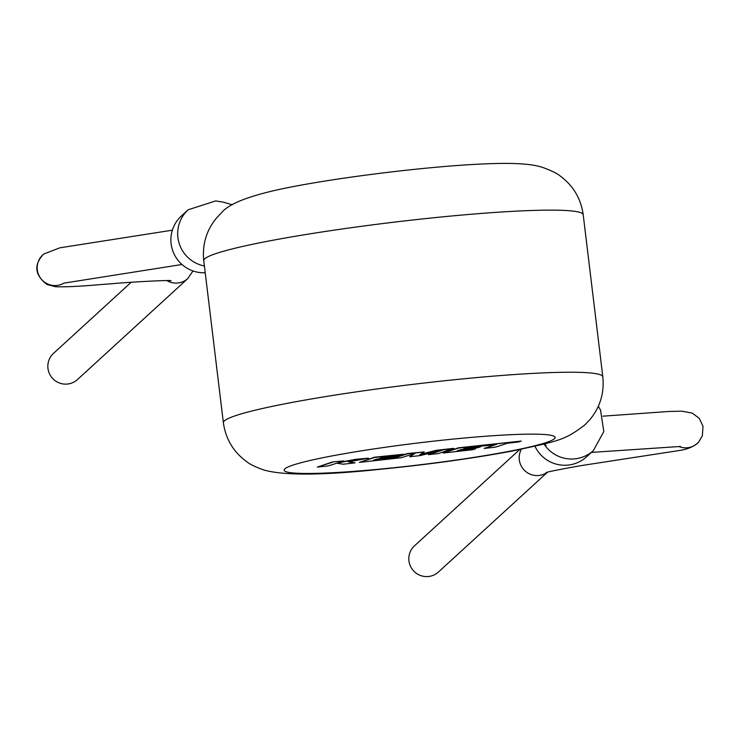 <?xml version="1.0" encoding="UTF-8"?>
<svg xmlns="http://www.w3.org/2000/svg" width="740" height="740" viewBox="0 0 740 740"><rect width="100%" height="100%" fill="white"/><g stroke="black" fill="none" stroke-linecap="round" stroke-linejoin="round"><path stroke-width="1.11" d="M602.934 416.167L669.219 411.449L681.901 411.19L692.288 413.114L699.263 418.35L703 426.212L702.371 435.749L698.699 442.011A17.742 17.575 -132.5 0 1 679.237 446.646M547.239 472.444L438.45 572.011A17.742 17.575 -132.3 0 1 410.45 566.183A17.742 17.575 -132.3 0 1 414.493 545.824L519.646 449.587M534.983 446.285A32.764 32.449 47.5 0 0 586.58 456.802L593.378 450.577A32.764 32.449 47.5 0 1 544.02 444.065M63.307 283.485A17.742 17.575 -132.4 0 1 43.817 254.005L59.922 247.808L172.355 230.177M192.983 270.96L187.627 278.73A17.742 17.575 -132.6 0 0 187.858 278.527L77.469 379.555A17.742 17.575 -132.6 0 1 49.469 373.728A17.742 17.575 -132.6 0 1 53.511 353.368L131.165 282.301M232.295 204.767L223.351 202.159L215.692 200.91L188.163 209.781L181.356 216.006A32.764 32.449 47.5 0 0 205.221 272.764M355.024 462.879L348.392 461.88L368.492 458.162L355.616 459.596L337.274 463.027L343.767 460.928L332.584 461.899L317.368 467.097L328.495 465.849L336.765 463.175L343.12 464.211L355.024 462.879L349.178 461.732M332.621 462.176L317.368 467.097M368.492 458.162L355.579 459.327L339.299 462.371M343.767 460.928L332.584 461.899M453.685 448.625L436.517 450.549L419.784 454.721L424.15 451.927L407.481 453.796L395.132 457.783L373.432 460.215L377.197 458.994L393.995 457.107L396.807 456.201L379.999 458.079L382.867 457.163L400.701 455.165L403.578 454.231L374.662 457.468L359.39 462.398L401.561 457.671L415.131 453.296L409.608 456.774L420.052 455.609L442.113 450.262L428.479 454.665L438.422 453.555L453.648 448.357L436.48 450.281L420.496 454.258M424.15 451.927L407.453 453.528L395.095 457.514L374.718 459.79M396.807 456.201L381.313 457.662M403.578 454.231L374.634 457.2L359.39 462.398M414.187 453.602L409.608 456.774M438.635 451.104L428.479 454.665M484.108 448.44L495.263 447.191L507.566 443.214L518.287 442.021L521.228 441.068L458.402 448.098L443.131 453.028L472.703 449.717L475.579 448.782L457.154 450.845L460.928 449.624L477.726 447.737L480.528 446.831L463.73 448.708L466.598 447.793L496.42 444.463L484.108 448.44L495.097 444.611M521.228 441.068L458.365 447.829L443.131 453.028M475.579 448.782L458.449 450.429M480.528 446.831L465.044 448.292M546.768 472.61A17.742 17.575 -132.3 0 1 521.385 449.236M187.627 278.73A17.742 17.575 -132.6 0 1 167 280.617M583.203 214.72A191.105 15.327 173.1 0 0 402.227 221.204A191.105 15.327 173.1 0 0 204.73 258.796A191.105 15.327 173.1 0 0 203.759 260.637L223.369 422.734A191.105 15.327 -6.9 0 1 224.35 420.894A191.105 15.327 -6.9 0 1 421.846 383.302A191.105 15.327 -6.9 0 1 602.813 376.817L583.203 214.72C580.918 198.644 573.343 185.823 560.485 176.24C557.747 173.743 551.901 170.829 542.938 167.508C536.065 165.362 523.273 161.782 477.818 164.225C419.636 167.111 326.109 179.006 277.111 189.921C247.012 196.683 228.567 204.203 221.797 212.482L216.691 217.782C206.451 230.159 202.14 244.45 203.759 260.637M554.454 438.718A136.502 10.952 173.1 0 0 433.427 441.179A136.502 10.952 173.1 0 0 284.817 468.892A136.502 10.952 173.1 0 0 405.835 466.431A136.502 10.952 173.1 0 0 554.454 438.718M188.163 209.781A32.764 32.449 47.5 0 0 204.406 265.984M697.746 442.992C693.213 446.923 687.035 449.43 679.191 450.531L581.168 465.608C556.138 470.057 544.483 472.462 546.185 472.832L547.48 472.065M181.985 264.495L63.797 283.152M602.813 376.817C604.432 393.107 600.066 407.463 589.697 419.876L584.776 424.964C564.537 440.309 559.838 440.726 511.84 451.113C472.24 458.495 428.229 464.563 379.777 469.327C322.15 475.45 283.392 475.635 263.496 469.9C254.93 466.746 249.232 463.915 246.383 461.427C233.359 451.844 225.691 438.94 223.369 422.734M43.16 254.551C33.578 265.235 34.873 275.234 47.046 284.548L55.583 286.741C74.601 287.296 99.142 284.502 111.065 283.808C129.778 282.014 173.678 279.711 170.903 280.83L169.469 280.442M598.336 406.269L600.529 410.053L603.794 431.577L593.378 450.577M544.279 444L546.194 445.545L544.732 443.88M591.38 452.408L680.449 446.461"/></g></svg>
